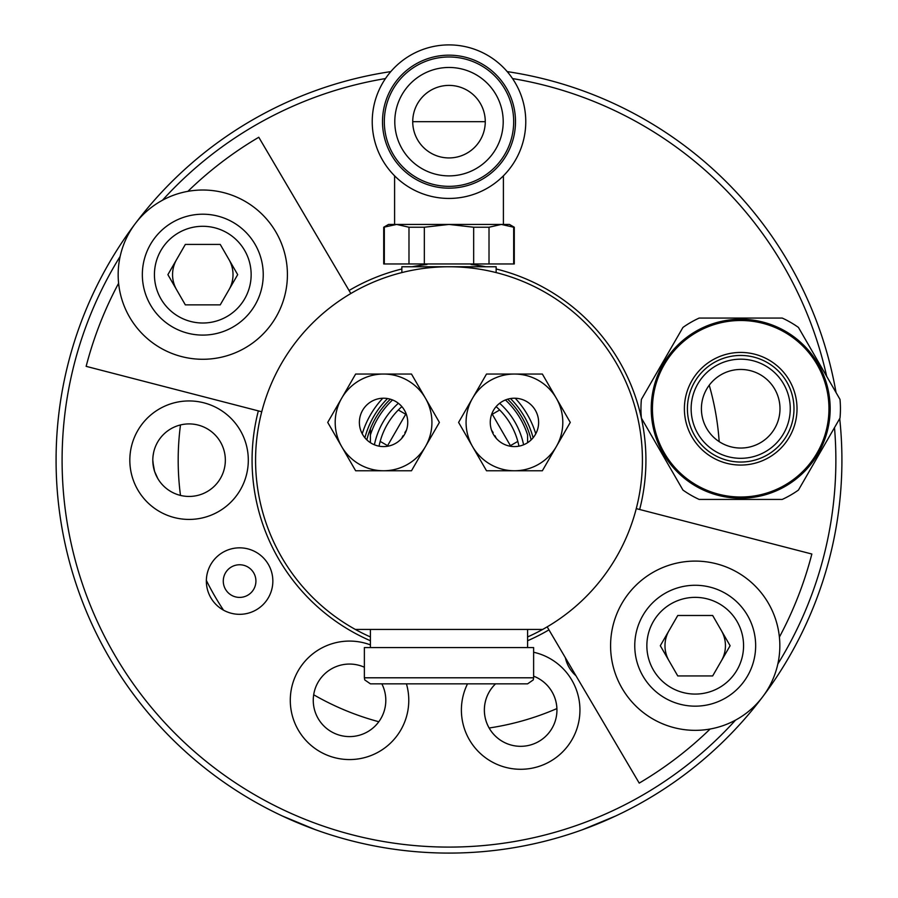 <?xml version="1.0" encoding="UTF-8"?>
<svg xmlns="http://www.w3.org/2000/svg" width="898" height="898" viewBox="0 0 898 898"><rect width="100%" height="100%" fill="white"/><g stroke="black" fill="none" stroke-linecap="round" stroke-linejoin="round"><path stroke-width="1.35" d="M533.109 437.764A87.05 87.05 0 0 0 510.468 398.555M387.532 398.555A87.05 87.05 0 0 0 364.891 437.764M535.758 433.813A90.676 90.676 0 0 0 515.216 398.241M382.784 398.241A90.676 90.676 0 0 0 362.242 433.813M313.694 694.771A270.814 270.814 0 0 0 378.799 721.734M489.141 727.997A270.814 270.814 0 0 0 556.883 708.578M180.487 424.945A270.814 270.814 0 0 0 180.487 495.427M206.36 580.445A270.814 270.814 0 0 0 223.523 610.18M719.175 441.614A270.814 270.814 0 0 0 709.229 385.22M366.844 439.874A84.625 84.625 0 0 1 390.338 399.195A84.625 84.625 0 0 0 370.414 428.773L370.414 442.692L370.414 428.773A84.625 84.625 0 0 0 366.844 439.874M507.662 399.195A84.625 84.625 0 0 1 531.156 439.874A84.625 84.625 0 0 0 507.662 399.195M496.111 406.626A71.335 71.335 0 0 1 518.943 446.16A71.335 71.335 0 0 0 496.111 406.626M379.057 446.16A71.335 71.335 0 0 1 401.889 406.626A71.335 71.335 0 0 0 379.057 446.16M370.414 434.958A82.537 82.537 0 0 1 392.561 399.958M505.439 399.958A82.537 82.537 0 0 1 527.586 434.958L527.586 442.692L527.586 434.958M403.539 436.024L403.034 435.732A52.062 52.062 0 0 0 401.732 438.359M406.468 430.153A52.062 52.062 0 0 0 404.841 432.6L405.346 432.892M492.654 432.892L493.159 432.6A52.062 52.062 0 0 0 491.532 430.153M496.268 438.359A52.062 52.062 0 0 0 494.966 435.732L494.461 436.024M398.319 409.982L405.716 414.259L406.064 413.54M491.936 413.54L492.284 414.259L499.681 409.982M517.809 441.401L510.412 445.666L492.284 414.259M510.412 445.666L510.861 446.317M387.139 446.317L387.588 445.666L380.191 441.401M405.716 414.259L387.588 445.666M301.829 824.499L315.557 829.741L282.039 815.867L315.22 829.629M602.547 821.861L615.961 815.867L582.443 829.741L615.961 815.867M120.152 256.39A386.87 386.87 0 0 0 735.541 720.117M777.848 663.97A386.87 386.87 0 0 0 834.5 427.628M839.709 418.603A392.92 392.92 0 0 1 762.806 696.635M762.784 696.657A392.92 392.92 0 0 1 56.08 460.18L56.103 456.532M370.414 640.745A196.931 196.931 0 0 1 258.343 410.88M349.053 290.503A196.931 196.931 0 0 1 401.855 268.985M412.092 266.751A196.931 196.931 0 0 1 426.943 264.495M471.057 264.495A196.931 196.931 0 0 1 485.908 266.751M496.145 268.985A196.931 196.931 0 0 1 639.657 509.492M272.846 581.085A33.248 33.248 0 0 0 239.598 547.836A33.248 33.248 0 0 0 206.349 581.085A33.248 33.248 0 0 0 239.598 614.322A33.248 33.248 0 0 0 272.846 581.085M295.453 821.861L282.039 815.867M596.171 824.499L582.443 829.741M56.338 445.947L56.518 441.76M56.518 441.693L56.585 440.233M153.053 455.948L153.637 452.446M225.342 460.18A36.268 36.268 0 0 0 189.074 423.912A36.268 36.268 0 0 0 152.806 460.18C159.171 434.441 159.171 434.441 152.806 460.18L153.637 467.925M152.851 461.987L154.568 471.36L157.812 478.578M223.276 581.085A16.321 16.321 0 0 0 239.598 597.406A16.321 16.321 0 0 0 255.919 581.085A16.321 16.321 0 0 0 239.598 564.763A16.321 16.321 0 0 0 223.276 581.085M56.08 460.18A392.92 392.92 0 0 1 390.81 71.604M507.19 71.604A392.92 392.92 0 0 1 836.049 392.561M548.947 629.857A196.931 196.931 0 0 1 527.586 640.745M826.676 376.307A386.87 386.87 0 0 0 512.522 78.564M385.478 78.564A386.87 386.87 0 0 0 162.459 200.254M152.806 460.18A36.268 36.268 0 0 0 189.074 496.448A36.268 36.268 0 0 1 152.806 460.18A36.268 36.268 0 0 1 189.074 423.912A36.268 36.268 0 0 1 225.342 460.18A36.268 36.268 0 0 1 189.074 496.448M313.256 700.328A36.268 36.268 0 0 0 349.524 736.596A36.268 36.268 0 0 0 381.841 683.838A36.268 36.268 0 0 1 349.524 736.596A36.268 36.268 0 0 1 313.256 700.328A36.268 36.268 0 0 1 349.524 664.06A36.268 36.268 0 0 0 313.256 700.328M364.375 667.236A36.268 36.268 0 0 0 349.524 664.06A36.268 36.268 0 0 1 364.375 667.236M484.381 710.049A36.268 36.268 0 0 0 520.649 746.317A36.268 36.268 0 0 1 495.561 683.838A36.268 36.268 0 0 0 484.381 710.049M556.917 710.049A36.268 36.268 0 0 0 533.625 676.172A36.268 36.268 0 0 1 520.649 746.317M669.032 630.598A30.229 30.229 0 0 0 669.032 660.827M721.386 660.827A30.229 30.229 0 0 0 721.386 630.598M176.614 259.533A30.229 30.229 0 0 0 176.614 289.762M228.968 289.762A30.229 30.229 0 0 0 228.968 259.533M565.37 657.729A33.248 33.248 0 0 0 575.977 675.745M740.704 448.046A39.288 39.288 0 0 0 779.992 408.747A39.288 39.288 0 0 0 740.704 369.46A39.288 39.288 0 0 0 701.405 408.747A39.288 39.288 0 0 0 740.704 448.046M840 399.397A99.745 99.745 0 0 1 840 418.098A99.745 99.745 0 0 0 840 399.397L798.445 327.422A99.745 99.745 0 0 0 782.248 318.072L699.149 318.072A99.745 99.745 0 0 0 682.951 327.422L641.397 399.397A99.745 99.745 0 0 0 641.397 418.098L682.951 490.072A99.745 99.745 0 0 0 699.149 499.423L782.248 499.423A99.745 99.745 0 0 0 798.445 490.072L840 418.098M830.167 408.747A89.463 89.463 0 0 1 740.704 498.21A89.463 89.463 0 0 1 651.23 408.747A89.463 89.463 0 0 1 740.704 319.284A89.463 89.463 0 0 1 830.167 408.747A89.463 89.463 0 0 1 740.704 498.21A89.463 89.463 0 0 1 651.23 408.747M691.134 408.747A49.57 49.57 0 0 1 740.704 359.178A49.57 49.57 0 0 1 790.262 408.747A49.57 49.57 0 0 1 740.704 458.317A49.57 49.57 0 0 1 691.134 408.747M533.625 652.24A59.234 59.234 0 0 1 520.649 769.283A59.234 59.234 0 0 1 467.51 683.838M406.435 683.838A59.234 59.234 0 0 1 349.524 759.562A59.234 59.234 0 0 1 290.29 700.328A59.234 59.234 0 0 1 370.414 644.887M189.074 519.426A59.234 59.234 0 0 1 129.828 460.18A59.234 59.234 0 0 1 189.074 400.946A59.234 59.234 0 0 1 248.308 460.18A59.234 59.234 0 0 1 189.074 519.426M355.35 629.442A193.44 193.44 0 0 1 449 266.751A193.44 193.44 0 0 1 542.65 629.442L355.35 629.442A193.44 193.44 0 0 0 370.414 636.94M527.586 636.94A193.44 193.44 0 0 0 542.65 629.442M418.771 683.838L527.586 683.838L370.414 683.838L364.756 679.932L364.375 677.799L533.625 677.799L533.244 679.932L527.586 683.838M533.625 677.799L533.625 647.57L364.375 647.57L364.375 677.799M527.586 647.57L527.586 629.442M370.414 647.57L370.414 629.442M710.127 729.019A374.78 374.78 0 0 1 639.219 783.101L547.174 626.849M636.278 508.616L811.848 554.021A374.78 374.78 0 0 1 779.397 637.097M187.873 191.353A374.78 374.78 0 0 1 258.781 137.259L350.826 293.511M261.722 411.755L86.152 366.35A374.78 374.78 0 0 1 118.603 283.274M755.656 645.718A60.447 60.447 0 0 1 695.209 706.165A60.447 60.447 0 0 1 634.763 645.718A60.447 60.447 0 0 1 695.209 585.271A60.447 60.447 0 0 1 755.656 645.718A60.447 60.447 0 0 1 695.209 706.165A60.447 60.447 0 0 1 634.763 645.718A60.447 60.447 0 0 1 695.209 585.271A60.447 60.447 0 0 1 755.656 645.718M779.834 645.718A84.625 84.625 0 0 1 695.209 730.343A84.625 84.625 0 0 1 610.584 645.718A84.625 84.625 0 0 1 695.209 561.093A84.625 84.625 0 0 1 779.834 645.718M730.108 645.718L712.664 615.489L677.765 615.489L660.311 645.718L677.765 675.936L712.664 675.936L730.108 645.718M142.344 274.653A60.447 60.447 0 0 1 202.791 214.207A60.447 60.447 0 0 1 263.237 274.653A60.447 60.447 0 0 1 202.791 335.1A60.447 60.447 0 0 1 142.344 274.653A60.447 60.447 0 0 1 202.791 214.207A60.447 60.447 0 0 1 263.237 274.653A60.447 60.447 0 0 1 202.791 335.1A60.447 60.447 0 0 1 142.344 274.653M118.166 274.653A84.625 84.625 0 0 1 202.791 190.017A84.625 84.625 0 0 1 287.416 274.653A84.625 84.625 0 0 1 202.791 359.279A84.625 84.625 0 0 1 118.166 274.653M167.892 274.653L185.336 304.871L220.234 304.871L237.689 274.653L220.234 244.424L185.336 244.424L167.892 274.653M394.592 224.433L394.592 175.84M503.408 224.433L503.408 175.84M489.017 227.228L501.353 224.433L509.447 224.433L514.285 227.228L514.285 263.956L489.017 263.956L489.017 227.228L473.661 227.228L473.661 263.956L424.339 263.956L424.339 227.228L449 224.433L473.661 227.228M514.285 227.228L513.678 227.228L513.678 263.956M449 44.9A76.768 76.768 0 0 1 525.768 121.668A76.768 76.768 0 0 1 449 198.436A76.768 76.768 0 0 1 372.232 121.668A76.768 76.768 0 0 1 449 44.9M449 55.171A66.497 66.497 0 0 1 515.497 121.668A66.497 66.497 0 0 1 449 188.165A66.497 66.497 0 0 1 382.503 121.668A66.497 66.497 0 0 1 449 55.171M449 56.989A64.678 64.678 0 0 1 513.678 121.668A64.678 64.678 0 0 1 449 186.346A64.678 64.678 0 0 1 384.322 121.668A64.678 64.678 0 0 1 449 56.989M449 175.885A54.206 54.206 0 0 1 394.794 121.668A54.206 54.206 0 0 1 449 67.462A54.206 54.206 0 0 1 503.206 121.668A54.206 54.206 0 0 1 449 175.885M449 157.936A36.268 36.268 0 0 1 412.732 121.668A36.268 36.268 0 0 1 449 85.4A36.268 36.268 0 0 1 485.268 121.668A36.268 36.268 0 0 1 449 157.936M513.678 227.228L501.353 224.433L388.553 224.433L383.715 227.228L396.647 224.433L408.983 227.228L408.983 263.956L384.322 263.956L384.322 227.228M384.322 263.956L383.715 263.956L383.715 227.228M489.017 263.956L473.661 263.956M424.339 263.956L408.983 263.956M424.339 227.228L408.983 227.228M501.342 224.433L396.658 224.433M401.855 272.577L401.855 266.751L496.145 266.751L496.145 272.577M359.38 422.408A24.179 24.179 0 0 1 383.558 398.218A24.179 24.179 0 0 1 407.737 422.408A24.179 24.179 0 0 1 383.558 446.587A24.179 24.179 0 0 1 359.38 422.408M431.927 422.408A48.357 48.357 0 0 1 383.558 470.765A48.357 48.357 0 0 1 335.201 422.408A48.357 48.357 0 0 1 383.558 374.039A48.357 48.357 0 0 1 431.927 422.408M383.558 470.765L355.642 470.765L327.725 422.408L355.642 374.039L411.486 374.039L439.403 422.408L411.486 470.765L383.558 470.765M490.263 422.408A24.179 24.179 0 0 1 514.442 398.218A24.179 24.179 0 0 1 538.62 422.408A24.179 24.179 0 0 1 514.442 446.587A24.179 24.179 0 0 1 490.263 422.408M562.799 422.408A48.357 48.357 0 0 1 514.442 470.765A48.357 48.357 0 0 1 466.073 422.408A48.357 48.357 0 0 1 514.442 374.039A48.357 48.357 0 0 1 562.799 422.408M514.442 470.765L486.514 470.765L458.597 422.408L486.514 374.039L542.358 374.039L570.275 422.408L542.358 470.765L514.442 470.765M499.636 403.281A76.162 76.162 0 0 1 523.59 444.779M374.41 444.779A76.162 76.162 0 0 1 398.364 403.281M652.442 408.747A88.251 88.251 0 0 0 740.704 497.009A88.251 88.251 0 0 0 828.955 408.747A88.251 88.251 0 0 0 740.704 320.496A88.251 88.251 0 0 0 652.442 408.747M797.02 408.747A56.316 56.316 0 0 1 740.704 465.063A56.316 56.316 0 0 1 684.388 408.747A56.316 56.316 0 0 1 740.704 352.431A56.316 56.316 0 0 1 797.02 408.747M687.408 408.747A53.296 53.296 0 0 0 740.704 462.043A53.296 53.296 0 0 0 793.989 408.747A53.296 53.296 0 0 0 740.704 355.451A53.296 53.296 0 0 0 687.408 408.747M743.566 645.718A48.357 48.357 0 0 1 695.209 694.075A48.357 48.357 0 0 1 646.852 645.718A48.357 48.357 0 0 1 695.209 597.361A48.357 48.357 0 0 1 743.566 645.718M154.434 274.653A48.357 48.357 0 0 1 202.791 226.296A48.357 48.357 0 0 1 251.148 274.653A48.357 48.357 0 0 1 202.791 323.011A48.357 48.357 0 0 1 154.434 274.653M412.732 121.668L485.268 121.668"/></g></svg>
